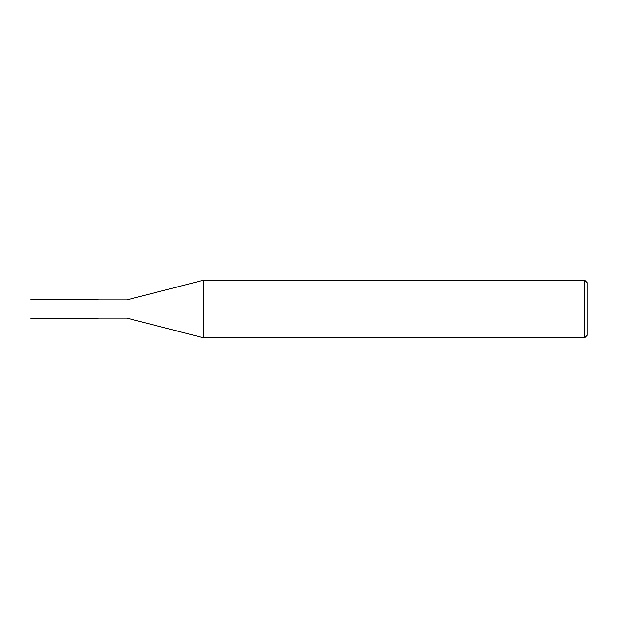 <?xml version="1.0" encoding="UTF-8"?>
<svg xmlns="http://www.w3.org/2000/svg" width="618" height="618" viewBox="0 0 618 618"><rect width="100%" height="100%" fill="white"/><g stroke="black" fill="none" stroke-linecap="round" stroke-linejoin="round"><path stroke-width="0.93" d="M30.9 309C30.9 321.368 30.9 321.368 30.9 309C30.9 321.368 30.9 321.368 30.9 309L50.081 309C50.081 321.368 50.081 321.368 50.081 309C50.081 321.368 50.081 321.368 50.081 309C50.081 296.632 50.081 296.632 50.081 309L30.9 309C30.9 296.632 30.9 296.632 30.9 309C30.9 296.632 30.9 296.632 30.9 309M50.081 309C50.081 321.368 50.081 321.368 50.081 309L98.03 309C98.03 321.368 98.03 321.368 98.03 309C98.03 321.368 98.03 321.368 98.03 309L126.798 309C126.798 320.75 126.798 320.75 126.798 309C126.798 320.75 126.798 320.75 126.798 309L203.515 309L203.515 337.768L203.515 309L203.515 337.768L203.515 309L584.705 309L584.705 337.768L584.705 309L584.705 337.768L584.705 309L587.1 309L587.1 335.373L587.1 282.627L587.1 309L584.705 309L584.705 280.232L584.705 309L203.515 309L203.515 280.232L203.515 309L126.798 309C126.798 297.25 126.798 297.25 126.798 309L98.03 309C98.03 296.632 98.03 296.632 98.03 309L50.081 309C50.081 296.632 50.081 296.632 50.081 309C50.081 296.632 50.081 296.632 50.081 309M98.03 309C98.03 296.632 98.03 296.632 98.03 309M126.798 309C126.798 297.25 126.798 297.25 126.798 309M203.515 309L203.515 280.232L203.515 309M584.705 309L584.705 280.232L584.705 309M30.9 318.587L98.03 318.587M30.9 299.413L98.03 299.413M98.03 318.108L126.798 318.108L203.515 337.768L584.705 337.768L587.1 335.373M98.03 299.892L126.798 299.892L203.515 280.232L584.705 280.232L587.1 282.627"/></g></svg>
